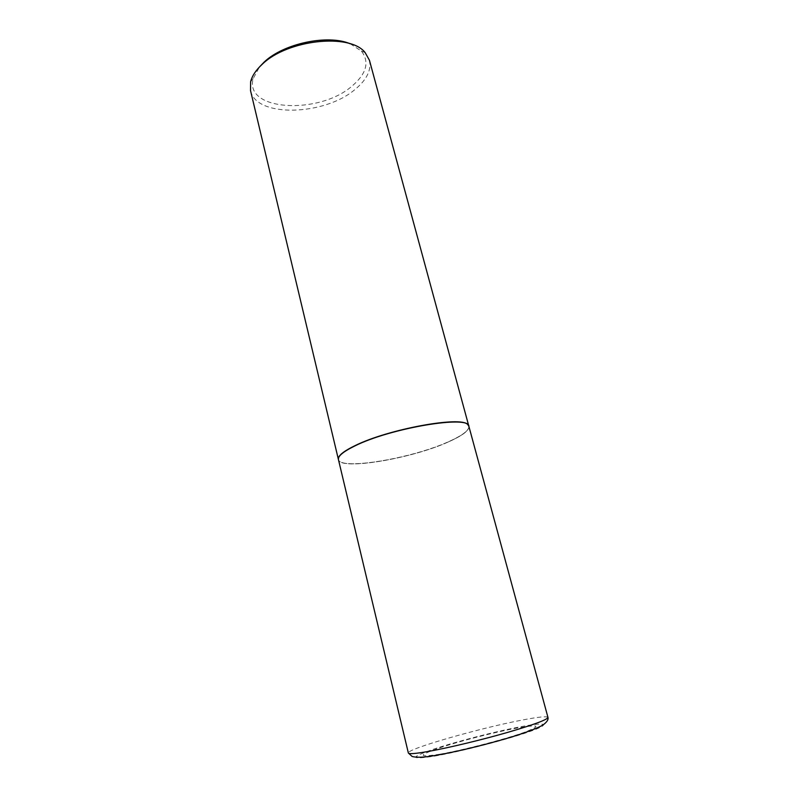 <?xml version="1.0" encoding="UTF-8"?>
<svg xmlns="http://www.w3.org/2000/svg" width="798" height="798" viewBox="0 0 798 798"><rect width="100%" height="100%" fill="white"/><g stroke="black" fill="none" stroke-linecap="round" stroke-linejoin="round"><path stroke-width="0.6" stroke-dasharray="3.99 2.99" d="M440.057 754.17C462.511 750.25 503.189 739.776 523.149 732.773C542.201 725.601 539.887 724.085 516.206 728.205C494.012 732.345 459.229 741.292 438.93 748.095C417.633 755.546 418.002 757.571 440.057 754.17M468.885 426.332C469.364 430.391 462.69 435.528 448.855 441.723C412.317 458.551 339.918 470.83 338.432 459.578M448.745 441.733C409.973 459.668 332.367 471.708 338.791 457.683C340.098 454.451 345.484 450.541 354.96 445.942C387.968 429.364 461.394 415.977 467.658 424.835C471.119 428.845 464.805 434.481 448.745 441.733M468.865 426.242C469.214 430.312 462.531 435.409 448.815 441.563C412.386 458.331 340.267 470.621 338.422 459.498M369.434 60.239C371.539 70.034 366.781 79.73 355.18 89.336C324.606 115.83 255.819 117.895 250.512 90.553M350.262 43.81L361.394 51.062C369.703 61.945 366.621 73.576 352.147 85.975C319.509 114.912 244.048 111.321 253.175 78.653L259.48 66.952M434.651 756.085C460.077 751.686 506.58 739.696 529.124 731.756C552.046 723.756 546.181 721.911 520.835 726.699C495.758 731.397 456.795 741.412 433.813 749.093C409.574 757.541 409.853 759.876 434.651 756.085M547.957 717.412C546.919 716.085 538.54 716.933 522.81 719.936C481.194 727.716 406.252 749.132 408.347 752.993M253.175 78.653L250.622 81.775M361.394 51.062L365.135 52.588"/><path stroke-width="1.2" d="M338.432 459.578C337.773 456.157 343.24 451.618 354.821 445.952C390.611 427.947 469.832 414.86 468.885 426.332L547.957 717.412C547.358 719.716 533.563 724.813 506.56 732.704C480.805 740.085 448.695 747.776 429.025 751.317C415.698 753.681 408.805 754.24 408.347 752.993L338.432 459.578M338.422 459.498L338.571 457.543C339.878 454.301 345.275 450.381 354.781 445.773C387.868 429.144 461.513 415.718 467.788 424.606L468.865 426.242M338.392 459.409L250.512 90.553L250.622 81.775C252.068 75.93 255.899 70.134 262.113 64.389C287.29 39.541 350.162 32.888 365.135 52.588L369.434 60.239L468.835 426.162M259.48 66.952L264.068 62.164C283.42 43.471 327.978 34.075 350.262 43.81M547.957 717.412C548.535 719.477 547.119 721.811 543.707 724.434C539.987 727.327 524.805 733.103 507.678 738.14C482.89 745.442 452.007 752.873 432.307 755.935C423.169 757.462 416.446 757.641 412.127 756.474L408.347 752.993"/></g></svg>
